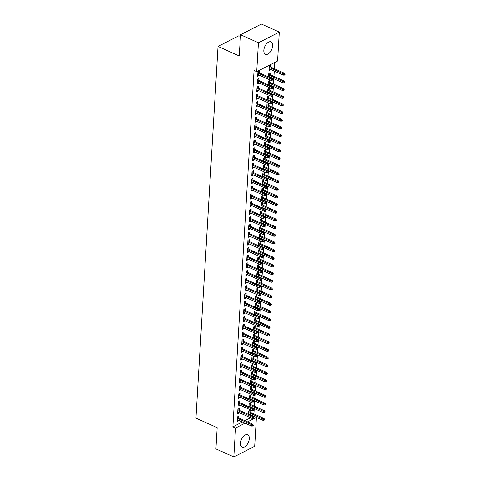 <?xml version="1.0" encoding="UTF-8"?>
<svg xmlns="http://www.w3.org/2000/svg" width="481" height="481" viewBox="0 0 481 481"><rect width="100%" height="100%" fill="white"/><g stroke="black" fill="none" stroke-linecap="round" stroke-linejoin="round"><path stroke-width="0.72" d="M240.5 443.199A6.8 3.752 -65.8 0 1 243.164 436.7A6.8 3.752 -65.8 0 1 247.685 434.746A6.8 3.752 -65.8 0 1 249.296 438.702A6.8 3.752 -65.8 0 1 246.627 445.196A6.8 3.752 -65.8 0 1 242.111 447.156A6.8 3.752 -65.8 0 1 240.5 443.199M263.835 50.349A6.8 3.752 -65.8 0 1 266.504 43.849A6.8 3.752 -65.8 0 1 271.025 41.889A6.8 3.752 -65.8 0 1 272.637 45.845A6.8 3.752 -65.8 0 1 269.967 52.345A6.8 3.752 -65.8 0 1 265.452 54.299A6.8 3.752 -65.8 0 1 263.835 50.349M253.896 413.888L254.178 409.632L253.613 409.92L253.565 410.69L254.13 410.401M254.154 409.602L254.215 408.549M254.353 406.217L254.557 402.747M254.605 401.93L254.671 400.877M254.81 398.551L255.014 395.075M255.062 394.264L255.128 393.211M255.267 390.879L255.471 387.403M255.519 386.592L255.579 385.54M255.718 383.207L255.928 379.737M255.976 378.92L256.036 377.868M256.175 375.541L256.385 372.066M256.433 371.254L256.493 370.202M256.632 367.869L256.836 364.394M256.884 363.582L256.95 362.53M257.088 360.197L257.293 356.728M257.341 355.91L257.407 354.858M257.545 352.531L257.75 349.056M257.798 348.244L257.858 347.192M257.996 344.859L258.207 341.384M258.255 340.572L258.315 339.52M258.453 337.187L258.658 333.718M258.712 332.9L258.772 331.848M258.91 329.521L259.115 326.046M259.163 325.234L259.229 324.182M259.367 321.849L259.572 318.374M259.62 317.562L259.686 316.51M259.824 314.177L260.101 309.926L259.536 310.215L259.493 310.979L260.053 310.69M260.077 309.89L260.137 308.838M260.275 306.511L260.486 303.036M260.534 302.224L260.594 301.172M260.732 298.839L260.936 295.364M260.985 294.552L261.051 293.5M261.189 291.167L261.393 287.698M261.442 286.88L261.508 285.828M261.646 283.501L261.85 280.026M261.898 279.214L261.959 278.162M262.097 275.829L262.307 272.354M262.355 271.543L262.416 270.49M262.554 268.157L262.764 264.688M262.812 263.871L262.873 262.818M263.011 260.492L263.215 257.016M263.263 256.205L263.329 255.152M263.468 252.82L263.672 249.344M263.72 248.533L263.786 247.481M263.925 245.148L264.129 241.678M264.177 240.861L264.237 239.809M264.376 237.482L264.586 234.006M264.634 233.195L264.694 232.143M264.833 229.81L265.043 226.335M265.091 225.523L265.151 224.471M265.29 222.138L265.494 218.669M265.542 217.851L265.608 216.799M265.746 214.472L265.951 210.997M265.999 210.185L266.065 209.133M266.203 206.8L266.408 203.325M266.456 202.513L266.516 201.461M266.654 199.128L266.865 195.659M266.913 194.841L266.973 193.789M267.111 191.462L267.316 187.987M267.37 187.175L267.43 186.123M267.568 183.79L267.773 180.315M267.821 179.503L267.887 178.451M268.025 176.118L268.23 172.649M268.278 171.831L268.338 170.779M268.482 168.452L268.687 164.977M268.735 164.165L268.795 163.113M268.933 160.78L269.144 157.305M269.192 156.493L269.252 155.441M269.39 153.108L269.594 149.639M269.643 148.821L269.709 147.769M269.847 145.442L270.051 141.967M270.1 141.155L270.166 140.103M270.304 137.77L270.508 134.295M270.556 133.484L270.617 132.431M270.755 130.098L270.965 126.629M271.013 125.812L271.074 124.759M271.212 122.433L271.494 118.176L270.929 118.464L270.881 119.234L271.446 118.945M271.47 118.146L271.531 117.093M271.669 114.761L271.873 111.285M271.921 110.474L271.987 109.421M272.126 107.089L272.33 103.619M272.378 102.802L272.444 101.75M272.583 99.423L272.787 95.947M272.835 95.136L272.895 94.078M273.034 91.751L273.244 88.276M273.292 87.464L273.352 86.412M273.491 84.079L273.701 80.61M273.749 79.792L273.809 78.74M273.948 76.413L274.266 71.068M274.404 68.741L274.777 62.452M256.415 417.412L254.696 446.272L233.826 456.95L235.546 428.036L245.082 423.16M240.422 36.442L238.901 35.762L218.031 46.435L195.947 418.121L217.178 427.657L215.915 448.905L233.826 456.95M218.031 46.435L239.261 55.97L240.524 34.728L261.393 24.05L279.305 32.095L277.585 61.009L256.716 71.687L258.435 42.773L279.305 32.095M250.493 404.485L250.601 402.687L249.188 403.409L248.99 406.77M250.354 406.812L250.24 407.335M239.213 410.257L239.316 408.459L237.909 409.181L237.632 413.78L239.045 413.059L239.075 412.584M251.401 389.141L251.509 387.349L250.102 388.071L249.898 391.432M251.262 391.474L251.148 391.991M240.121 394.913L240.229 393.121L238.816 393.843L238.546 398.442L239.953 397.721L239.983 397.246M252.315 373.803L252.423 372.005L251.01 372.727L250.811 376.094M252.176 376.136L252.062 376.653M241.035 379.575L241.137 377.777L239.73 378.499L239.454 383.104L240.867 382.383L240.897 381.908M253.222 358.465L253.331 356.668L251.924 357.389L251.719 360.75M253.084 360.792L252.976 361.315M241.943 364.237L242.051 362.44L240.644 363.161L240.368 367.761L241.781 367.039L241.805 366.564M254.136 343.121L254.245 341.33L252.832 342.051L252.633 345.412M253.998 345.454L253.884 345.971M242.857 348.893L242.965 347.102L241.552 347.823L241.282 352.423L242.689 351.701L242.719 351.226M255.05 327.783L255.152 325.986L253.746 326.707L253.547 330.074M254.912 330.116L254.798 330.633M243.765 333.555L243.873 331.758L242.466 332.479L242.19 337.085L243.602 336.363L243.626 335.888M255.958 312.446L256.066 310.648L254.653 311.369L254.455 314.73M255.82 314.772L255.706 315.295M244.679 318.218L244.787 316.42L243.374 317.141L243.103 321.741L244.51 321.019L244.54 320.544M256.872 297.102L256.98 295.31L255.567 296.031L255.369 299.392M256.734 299.435L256.62 299.952M245.593 302.874L245.695 301.082L244.288 301.803L244.011 306.403L245.424 305.682L245.454 305.207M257.78 281.764L257.888 279.966L256.481 280.688L256.277 284.055M257.642 284.097L257.527 284.614M246.5 287.536L246.609 285.738L245.196 286.46L244.925 291.065L246.332 290.344L246.362 289.869M258.694 266.426L258.802 264.628L257.389 265.35L257.191 268.711M258.556 268.753L258.441 269.276M247.414 272.198L247.517 270.4L246.11 271.122L245.839 275.721L247.246 275L247.276 274.525M259.608 251.082L259.71 249.29L258.303 250.012L258.105 253.373M259.469 253.415L259.355 253.932M248.322 256.854L248.43 255.062L247.024 255.784L246.747 260.383L248.16 259.662L248.184 259.187M260.516 235.744L260.624 233.946L259.211 234.668L259.012 238.035M260.377 238.077L260.263 238.594M249.236 241.516L249.344 239.718L247.931 240.44L247.661 245.045L249.068 244.324L249.098 243.849M261.43 220.406L261.532 218.608L260.125 219.33L259.926 222.691M261.291 222.733L261.177 223.256M250.144 226.178L250.252 224.38L248.845 225.102L248.569 229.702L249.982 228.98L250.006 228.505M262.337 205.062L262.446 203.271L261.033 203.992L260.834 207.353M262.199 207.395L262.085 207.912M251.058 210.834L251.166 209.043L249.753 209.764L249.483 214.364L250.89 213.642L250.92 213.167M263.251 189.724L263.36 187.927L261.947 188.648L261.748 192.015M263.113 192.057L262.999 192.574M251.972 195.496L252.074 193.699L250.667 194.42L250.391 199.026L251.803 198.304L251.834 197.829M264.159 174.387L264.267 172.589L262.86 173.31L262.656 176.671M264.021 176.713L263.907 177.236M252.88 180.159L252.988 178.361L251.575 179.082L251.304 183.682L252.711 182.96L252.741 182.485M265.073 159.043L265.181 157.251L263.768 157.972L263.57 161.333M264.935 161.375L264.821 161.893M253.794 164.815L253.902 163.023L252.489 163.744L252.218 168.344L253.625 167.622L253.655 167.147M265.987 143.705L266.089 141.907L264.682 142.629L264.484 145.996M265.849 146.038L265.734 146.555M254.702 149.477L254.81 147.679L253.403 148.401L253.126 153.006L254.539 152.285L254.563 151.81M266.895 128.367L267.003 126.569L265.59 127.291L265.392 130.652M266.757 130.694L266.642 131.217M255.615 134.139L255.724 132.341L254.311 133.063L254.04 137.662L255.447 136.941L255.477 136.466M267.809 113.023L267.911 111.231L266.504 111.953L266.306 115.314M267.67 115.356L267.556 115.873M256.529 118.795L256.632 117.003L255.225 117.725L254.948 122.324L256.361 121.603L256.385 121.128M268.717 97.685L268.825 95.887L267.418 96.609L267.214 99.976M268.578 100.018L268.464 100.535M257.437 103.457L257.545 101.659L256.132 102.381L255.862 106.986L257.269 106.265L257.299 105.79M269.631 82.347L269.739 80.549L268.326 81.271L268.127 84.632M269.492 84.674L269.378 85.197M258.351 88.119L258.453 86.321L257.046 87.043L256.77 91.643L258.183 90.921L258.213 90.446M270.538 67.003L270.647 65.212L269.24 65.933L268.963 70.533L270.376 69.811L270.4 69.336M259.259 72.775L259.367 70.984L257.954 71.705L257.684 76.305L259.097 75.583L259.121 75.108M256.716 71.687L254.064 70.497L232.894 426.839L242.424 421.963M244.913 420.689L250.619 417.773M237.74 411.989L252.008 418.392L252.086 417.015L253.703 416.197M258.802 80.447L258.91 78.65L257.503 79.371L257.227 83.977L258.64 83.255L258.664 82.78M270.088 74.675L270.19 72.878L268.783 73.599L268.584 76.966M269.949 77.008L269.835 77.525M257.894 95.785L258.002 93.993L256.589 94.715L256.319 99.314L257.726 98.593L257.756 98.118M269.174 90.013L269.282 88.221L267.869 88.943L267.67 92.304M269.035 92.346L268.921 92.863M256.98 111.129L257.088 109.331L255.682 110.053L255.405 114.652L256.818 113.931L256.842 113.456M268.266 105.357L268.368 103.559L266.961 104.281L266.763 107.642M268.121 107.684L268.013 108.207M256.072 126.467L256.175 124.669L254.768 125.391L254.491 129.996L255.904 129.275L255.934 128.8M267.352 120.695L267.46 118.897L266.047 119.619L265.849 122.986M267.214 123.028L267.099 123.545M255.158 141.805L255.267 140.013L253.854 140.735L253.583 145.334L254.99 144.613L255.02 144.138M266.438 136.033L266.546 134.241L265.139 134.963L264.935 138.324M266.3 138.366L266.185 138.883M254.251 157.149L254.353 155.351L252.946 156.072L252.669 160.672L254.082 159.951L254.112 159.476M265.53 151.377L265.638 149.579L264.225 150.3L264.027 153.661M265.392 153.704L265.278 154.227M253.337 172.487L253.445 170.689L252.032 171.41L251.761 176.016L253.168 175.294L253.198 174.819M264.616 166.715L264.724 164.917L263.311 165.638L263.113 169.005M264.478 169.047L264.364 169.565M252.423 187.824L252.531 186.033L251.124 186.754L250.848 191.354L252.26 190.632L252.284 190.157M263.708 182.052L263.81 180.261L262.404 180.982L262.205 184.343M263.57 184.385L263.456 184.902M251.515 203.168L251.623 201.371L250.21 202.092L249.94 206.692L251.347 205.97L251.377 205.495M262.794 197.396L262.903 195.599L261.49 196.32L261.291 199.681M262.656 199.723L262.542 200.246M250.601 218.506L250.709 216.709L249.296 217.43L249.026 222.036L250.439 221.314L250.463 220.839M261.88 212.734L261.989 210.937L260.582 211.658L260.377 215.025M261.742 215.067L261.634 215.584M249.693 233.844L249.795 232.052L248.388 232.774L248.112 237.373L249.525 236.652L249.555 236.177M260.973 228.072L261.081 226.28L259.668 227.002L259.469 230.363M260.834 230.405L260.72 230.922M248.779 249.188L248.887 247.39L247.475 248.112L247.204 252.711L248.611 251.99L248.641 251.515M260.059 243.416L260.167 241.618L258.76 242.34L258.556 245.701M259.92 245.743L259.806 246.266M247.871 264.526L247.974 262.728L246.567 263.45L246.29 268.055L247.703 267.334L247.733 266.859M259.151 258.754L259.253 256.956L257.846 257.678L257.648 261.045M259.012 261.087L258.898 261.604M246.957 279.864L247.066 278.072L245.653 278.794L245.382 283.393L246.789 282.672L246.819 282.197M258.237 274.092L258.345 272.3L256.932 273.022L256.734 276.383M258.099 276.425L257.984 276.942M246.044 295.208L246.152 293.41L244.745 294.131L244.468 298.731L245.881 298.01L245.905 297.535M257.329 289.436L257.431 287.638L256.024 288.359L255.826 291.72M257.191 291.763L257.076 292.286M245.136 310.546L245.244 308.748L243.831 309.469L243.56 314.075L244.967 313.353L244.997 312.878M256.415 304.774L256.523 302.976L255.11 303.697L254.912 307.064M256.277 307.106L256.163 307.624M244.222 325.884L244.33 324.092L242.917 324.813L242.646 329.413L244.059 328.691L244.083 328.216M255.501 320.112L255.609 318.32L254.202 319.041L253.998 322.402M255.363 322.444L255.249 322.961M243.314 341.227L243.416 339.43L242.009 340.151L241.733 344.751L243.145 344.029L243.176 343.554M254.593 335.455L254.702 333.658L253.289 334.379L253.09 337.74M254.455 337.782L254.341 338.305M242.4 356.565L242.508 354.768L241.095 355.489L240.825 360.095L242.232 359.373L242.262 358.898M253.679 350.793L253.788 348.996L252.381 349.717L252.176 353.084M253.541 353.126L253.427 353.643M241.492 371.903L241.594 370.111L240.187 370.833L239.911 375.433L241.324 374.711L241.348 374.236M252.772 366.131L252.874 364.339L251.467 365.061L251.268 368.422M252.633 368.464L252.519 368.981M240.578 387.247L240.686 385.449L239.273 386.171L239.003 390.77L240.41 390.049L240.44 389.574M251.858 381.475L251.966 379.677L250.553 380.399L250.354 383.76M251.719 383.802L251.605 384.325M239.664 402.585L239.772 400.787L238.366 401.509L238.089 406.114L239.502 405.393L239.526 404.918M250.95 396.813L251.052 395.015L249.645 395.737L249.447 399.104M250.811 399.146L250.697 399.663M238.756 417.923L238.865 416.131L237.452 416.853L237.181 421.452L238.588 420.731L238.618 420.256M250.036 412.151L250.144 410.359L248.731 411.081L248.533 414.442M249.898 414.484L249.783 415.001M247.571 421.885L256.361 417.388M240.524 34.728L258.435 42.773M232.894 426.839L235.546 428.036M257.762 74.982L259.097 75.583M269.041 69.216L270.376 69.811M257.305 82.654L258.64 83.255M268.584 76.882L269.919 77.483M256.848 90.326L258.183 90.921M268.133 84.554L269.462 85.149M256.397 97.992L257.726 98.593M267.676 92.226L269.005 92.821M255.94 105.664L257.269 106.265M267.22 99.892L268.554 100.493M255.483 113.336L256.818 113.931M266.763 107.564L268.097 108.159M255.026 121.002L256.361 121.603M266.312 115.236L267.64 115.831M254.575 128.674L255.904 129.275M265.855 122.902L267.183 123.503M254.118 136.345L255.447 136.941M265.398 130.573L266.727 131.169M253.661 144.011L254.99 144.613M264.941 138.245L266.276 138.841M253.204 151.683L254.539 152.285M264.484 145.911L265.819 146.513M252.747 159.355L254.082 159.951M264.033 153.583L265.362 154.179M252.297 167.027L253.625 167.622M263.576 161.255L264.905 161.85M251.84 174.693L253.168 175.294M263.119 168.921L264.448 169.522M251.383 182.365L252.711 182.96M262.662 176.593L263.997 177.188M250.926 190.037L252.26 190.632M262.205 184.265L263.54 184.86M250.469 197.703L251.803 198.304M261.754 191.931L263.083 192.532M250.018 205.375L251.347 205.97M261.297 199.603L262.626 200.198M249.561 213.047L250.89 213.642M260.84 207.275L262.175 207.87M249.104 220.713L250.439 221.314M260.383 214.941L261.718 215.542M248.647 228.385L249.982 228.98M259.926 222.613L261.261 223.208M248.19 236.057L249.525 236.652M259.475 230.285L260.804 230.88M247.739 243.723L249.068 244.324M259.018 237.951L260.347 238.552M247.282 251.395L248.611 251.99M258.562 245.623L259.896 246.218M246.825 259.067L248.16 259.662M258.105 253.295L259.439 253.89M246.368 266.733L247.703 267.334M257.654 260.961L258.982 261.562M245.917 274.404L247.246 275M257.197 268.632L258.525 269.228M245.46 282.076L246.789 282.672M256.74 276.304L258.069 276.9M245.003 289.742L246.332 290.344M256.283 283.97L257.618 284.572M244.546 297.414L245.881 298.01M255.826 291.642L257.161 292.238M244.089 305.086L245.424 305.682M255.375 299.314L256.704 299.91M243.639 312.752L244.967 313.353M254.918 306.98L256.247 307.581M243.182 320.424L244.51 321.019M254.461 314.652L255.79 315.247M242.725 328.096L244.059 328.691M254.004 322.324L255.339 322.919M242.268 335.762L243.602 336.363M253.547 329.99L254.882 330.591M241.811 343.434L243.145 344.029M253.096 337.662L254.425 338.257M241.36 351.106L242.689 351.701M252.639 345.334L253.968 345.929M240.903 358.772L242.232 359.373M252.182 353L253.517 353.601M240.446 366.444L241.781 367.039M251.725 360.672L253.06 361.267M239.989 374.116L241.324 374.711M251.268 368.344L252.603 368.939M239.532 381.782L240.867 382.383M250.817 376.01L252.146 376.611M239.081 389.454L240.41 390.049M250.36 383.682L251.689 384.277M238.624 397.126L239.953 397.721M249.904 391.354L251.238 391.949M238.167 404.792L239.502 405.393M249.447 399.02L250.781 399.621M237.71 412.464L239.045 413.059M248.996 406.692L250.324 407.287M237.259 420.135L238.588 420.731M248.539 414.363L249.867 414.959M273.208 80.117L273.16 80.88L273.725 80.592L273.773 79.828L273.208 80.117L272.138 79.533L272.054 80.916L257.792 74.507M257.87 73.13L272.138 79.533L273.154 79.016L257.93 72.18M273.773 79.828L273.154 79.016M272.054 80.916L273.16 80.88M284.439 75.108L285.005 74.82L285.053 74.056L284.487 74.345L284.439 75.108L283.333 75.144L283.417 73.767L284.433 73.244L269.21 66.408M284.487 74.345L269.156 67.358M283.333 75.144L269.071 68.735M284.433 73.244L285.053 74.056M272.751 87.782L272.703 88.552L273.268 88.263L273.316 87.494L272.751 87.782L271.681 87.205L271.597 88.588L257.335 82.179M257.419 80.796L271.681 87.205L272.697 86.688L257.473 79.846M273.316 87.494L272.697 86.688M271.597 88.588L272.703 88.552M272.294 95.454L272.252 96.224L272.811 95.935L272.859 95.166L272.294 95.454L271.224 94.877L271.146 96.254L256.878 89.851M256.962 88.468L271.224 94.877L272.24 94.354L257.016 87.518M272.859 95.166L272.24 94.354M271.146 96.254L272.252 96.224M283.988 82.78L284.548 82.491L284.596 81.722L284.03 82.01L283.988 82.78L282.882 82.816L282.96 81.433L283.976 80.916L268.753 74.08M284.03 82.01L268.699 75.03M282.882 82.816L268.614 76.407M283.976 80.916L284.596 81.722M283.531 90.452L284.097 90.163L284.139 89.394L283.574 89.682L283.531 90.452L282.425 90.488L282.503 89.105L283.519 88.582L268.296 81.746M283.574 89.682L268.242 82.696M282.425 90.488L268.157 84.079M283.519 88.582L284.139 89.394M271.837 103.126L271.795 103.89L272.36 103.601L272.402 102.838L271.837 103.126L270.767 102.543L270.689 103.926L256.421 97.517M256.505 96.14L270.767 102.543L271.783 102.026L256.559 95.19M272.402 102.838L271.783 102.026M270.689 103.926L271.795 103.89M271.386 110.792L271.338 111.562L271.903 111.273L271.945 110.504L271.386 110.792L270.316 110.215L270.232 111.598L255.97 105.189M256.048 103.806L270.316 110.215L271.332 109.698L256.108 102.856M271.945 110.504L271.332 109.698M270.232 111.598L271.338 111.562M283.075 98.118L283.64 97.829L283.682 97.066L283.123 97.354L283.075 98.118L281.968 98.154L282.052 96.777L283.068 96.254L267.845 89.418M283.123 97.354L267.785 90.368M281.968 98.154L267.707 91.745M283.068 96.254L283.682 97.066M282.618 105.79L283.183 105.501L283.231 104.732L282.666 105.02L282.618 105.79L281.511 105.826L281.595 104.443L282.612 103.926L267.388 97.09M282.666 105.02L267.328 98.04M281.511 105.826L267.25 99.417M282.612 103.926L283.231 104.732M270.929 118.464L269.859 117.887L269.775 119.264L255.513 112.861M255.591 111.478L269.859 117.887L270.875 117.364L255.651 110.528M271.494 118.176L270.875 117.364M269.775 119.264L270.881 119.234M282.161 113.462L282.726 113.173L282.774 112.404L282.209 112.692L282.161 113.462L281.054 113.498L281.138 112.115L282.155 111.598L266.931 104.756M282.209 112.692L266.877 105.706M281.054 113.498L266.793 107.089M282.155 111.598L282.774 112.404M270.472 126.136L270.424 126.9L270.989 126.611L271.037 125.848L270.472 126.136L269.402 125.553L269.318 126.936L255.056 120.527M255.14 119.15L269.402 125.553L270.418 125.036L255.195 118.2M271.037 125.848L270.418 125.036M269.318 126.936L270.424 126.9M281.71 121.128L282.269 120.839L282.317 120.076L281.752 120.364L281.71 121.128L280.603 121.164L280.682 119.787L281.698 119.264L266.474 112.428M281.752 120.364L266.42 113.378M280.603 121.164L266.336 114.755M281.698 119.264L282.317 120.076M270.015 133.802L269.973 134.572L270.538 134.283L270.581 133.514L270.015 133.802L268.945 133.225L268.867 134.608L254.599 128.199M254.683 126.816L268.945 133.225L269.961 132.708L254.738 125.866M270.581 133.514L269.961 132.708M268.867 134.608L269.973 134.572M281.253 128.8L281.818 128.511L281.86 127.742L281.295 128.03L281.253 128.8L280.146 128.836L280.231 127.453L281.241 126.936L266.017 120.1M281.295 128.03L265.963 121.05M280.146 128.836L265.879 122.427M281.241 126.936L281.86 127.742M269.558 141.474L269.516 142.244L270.081 141.955L270.124 141.186L269.558 141.474L268.494 140.897L268.41 142.274L254.142 135.87M254.227 134.488L268.494 140.897L269.504 140.374L254.281 133.538M270.124 141.186L269.504 140.374M268.41 142.274L269.516 142.244M280.796 136.472L281.361 136.183L281.403 135.414L280.844 135.702L280.796 136.472L279.689 136.508L279.774 135.125L280.79 134.608L265.566 127.766M280.844 135.702L265.506 128.716M279.689 136.508L265.428 130.098M280.79 134.608L281.403 135.414M269.107 149.146L269.059 149.91L269.625 149.621L269.673 148.857L269.107 149.146L268.037 148.563L267.953 149.946L253.691 143.536M253.77 142.16L268.037 148.563L269.053 148.046L253.83 141.21M269.673 148.857L269.053 148.046M267.953 149.946L269.059 149.91M280.339 144.138L280.904 143.849L280.952 143.085L280.387 143.374L280.339 144.138L279.233 144.174L279.317 142.797L280.333 142.274L265.109 135.438M280.387 143.374L265.049 136.388M279.233 144.174L264.971 137.764M280.333 142.274L280.952 143.085M268.651 156.812L268.602 157.582L269.168 157.293L269.216 156.523L268.651 156.812L267.58 156.235L267.496 157.618L253.234 151.208M253.319 149.825L267.58 156.235L268.596 155.718L253.373 148.876M269.216 156.523L268.596 155.718M267.496 157.618L268.602 157.582M279.888 151.81L280.447 151.521L280.495 150.751L279.93 151.04L279.888 151.81L278.782 151.846L278.86 150.463L279.876 149.946L264.652 143.11M279.93 151.04L264.598 144.059M278.782 151.846L264.514 145.436M279.876 149.946L280.495 150.751M268.194 164.484L268.151 165.254L268.711 164.965L268.759 164.195L268.194 164.484L267.123 163.907L267.045 165.284L252.778 158.88M252.862 157.497L267.123 163.907L268.139 163.384L252.916 156.547M268.759 164.195L268.139 163.384M267.045 165.284L268.151 165.254M279.431 159.482L279.996 159.193L280.038 158.423L279.473 158.712L279.431 159.482L278.325 159.518L278.403 158.135L279.419 157.618L264.195 150.775M279.473 158.712L264.141 151.725M278.325 159.518L264.057 153.108M279.419 157.618L280.038 158.423M267.737 172.156L267.695 172.919L268.26 172.631L268.302 171.867L267.737 172.156L266.666 171.573L266.588 172.956L252.321 166.546M252.405 165.169L266.666 171.573L267.683 171.056L252.459 164.219M268.302 171.867L267.683 171.056M266.588 172.956L267.695 172.919M278.974 167.147L279.539 166.859L279.581 166.095L279.022 166.384L278.974 167.147L277.868 167.184L277.952 165.807L278.962 165.284L263.744 158.447M279.022 166.384L263.684 159.397M277.868 167.184L263.6 160.774M278.962 165.284L279.581 166.095M267.286 179.822L267.238 180.591L267.803 180.303L267.845 179.533L267.286 179.822L266.215 179.245L266.131 180.628L251.864 174.218M251.948 172.835L266.215 179.245L267.226 178.728L252.008 171.885M267.845 179.533L267.226 178.728M266.131 180.628L267.238 180.591M278.517 174.819L279.082 174.531L279.13 173.761L278.565 174.05L278.517 174.819L277.411 174.856L277.495 173.473L278.511 172.956L263.287 166.119M278.565 174.05L263.227 167.069M277.411 174.856L263.149 168.446M278.511 172.956L279.13 173.761M266.829 187.494L266.781 188.263L267.346 187.975L267.394 187.205L266.829 187.494L265.759 186.917L265.674 188.293L251.413 181.89M251.491 180.507L265.759 186.917L266.775 186.394L251.551 179.557M267.394 187.205L266.775 186.394M265.674 188.293L266.781 188.263M278.06 182.491L278.625 182.203L278.673 181.433L278.108 181.722L278.06 182.491L276.954 182.527L277.038 181.145L278.054 180.628L262.83 173.785M278.108 181.722L262.776 174.735M276.954 182.527L262.692 176.118M278.054 180.628L278.673 181.433M266.372 195.166L266.324 195.929L266.889 195.641L266.937 194.877L266.372 195.166L265.302 194.583L265.217 195.965L250.956 189.556M251.04 188.179L265.302 194.583L266.318 194.065L251.094 187.229M266.937 194.877L266.318 194.065M265.217 195.965L266.324 195.929M277.609 190.157L278.168 189.869L278.216 189.105L277.651 189.394L277.609 190.157L276.503 190.193L276.581 188.817L277.597 188.293L262.373 181.457M277.651 189.394L262.319 182.407M276.503 190.193L262.235 183.79M277.597 188.293L278.216 189.105M265.915 202.832L265.873 203.601L266.432 203.313L266.48 202.543L265.915 202.832L264.845 202.254L264.766 203.637L250.499 197.228M250.583 195.845L264.845 202.254L265.861 201.737L250.637 194.895M266.48 202.543L265.861 201.737M264.766 203.637L265.873 203.601M277.152 197.829L277.717 197.541L277.759 196.771L277.194 197.06L277.152 197.829L276.046 197.865L276.124 196.482L277.14 195.965L261.917 189.129M277.194 197.06L261.862 190.079M276.046 197.865L261.778 191.456M277.14 195.965L277.759 196.771M265.458 210.504L265.416 211.273L265.981 210.985L266.023 210.215L265.458 210.504L264.388 209.926L264.31 211.303L250.042 204.9M250.126 203.517L264.388 209.926L265.404 209.403L250.18 202.567M266.023 210.215L265.404 209.403M264.31 211.303L265.416 211.273M276.695 205.501L277.26 205.213L277.303 204.443L276.743 204.732L276.695 205.501L275.589 205.537L275.673 204.154L276.689 203.637L261.466 196.795M276.743 204.732L261.405 197.745M275.589 205.537L261.327 199.128M276.689 203.637L277.303 204.443M265.007 218.176L264.959 218.939L265.524 218.651L265.566 217.887L265.007 218.176L263.937 217.592L263.853 218.975L249.591 212.566M249.669 211.189L263.937 217.592L264.953 217.075L249.729 210.239M265.566 217.887L264.953 217.075M263.853 218.975L264.959 218.939M276.238 213.167L276.803 212.879L276.852 212.115L276.286 212.404L276.238 213.167L275.132 213.203L275.216 211.826L276.232 211.303L261.009 204.467M276.286 212.404L260.949 205.417M275.132 213.203L260.87 206.8M276.232 211.303L276.852 212.115M264.55 225.842L264.502 226.611L265.067 226.323L265.115 225.553L264.55 225.842L263.48 225.264L263.396 226.647L249.134 220.238M249.212 218.855L263.48 225.264L264.496 224.747L249.272 217.905M265.115 225.553L264.496 224.747M263.396 226.647L264.502 226.611M275.781 220.839L276.347 220.551L276.395 219.787L275.829 220.07L275.781 220.839L274.675 220.875L274.759 219.492L275.775 218.975L260.552 212.139M275.829 220.07L260.498 213.089M274.675 220.875L260.413 214.466M275.775 218.975L276.395 219.787M264.093 233.513L264.045 234.283L264.61 233.994L264.658 233.225L264.093 233.513L263.023 232.936L262.939 234.313L248.677 227.91M248.761 226.527L263.023 232.936L264.039 232.413L248.815 225.577M264.658 233.225L264.039 232.413M262.939 234.313L264.045 234.283M275.33 228.511L275.89 228.222L275.938 227.453L275.373 227.741L275.33 228.511L274.224 228.547L274.302 227.164L275.318 226.647L260.095 219.805M275.373 227.741L260.041 220.755M274.224 228.547L259.956 222.138M275.318 226.647L275.938 227.453M263.636 241.185L263.594 241.949L264.153 241.66L264.201 240.897L263.636 241.185L262.566 240.602L262.488 241.985L248.22 235.576M248.304 234.199L262.566 240.602L263.582 240.085L248.358 233.249M264.201 240.897L263.582 240.085M262.488 241.985L263.594 241.949M274.873 236.177L275.439 235.888L275.481 235.125L274.916 235.413L274.873 236.177L273.767 236.213L273.845 234.836L274.861 234.313L259.638 227.477M274.916 235.413L259.584 228.427M273.767 236.213L259.5 229.81M274.861 234.313L275.481 235.125M263.179 248.851L263.137 249.621L263.702 249.332L263.744 248.563L263.179 248.851L262.115 248.274L262.031 249.657L247.763 243.248M247.847 241.865L262.115 248.274L263.125 247.757L247.901 240.915M263.744 248.563L263.125 247.757M262.031 249.657L263.137 249.621M274.417 243.849L274.982 243.56L275.024 242.797L274.465 243.079L274.417 243.849L273.31 243.885L273.394 242.502L274.41 241.985L259.187 235.149M274.465 243.079L259.127 236.099M273.31 243.885L259.049 237.476M274.41 241.985L275.024 242.797M262.728 256.523L262.68 257.293L263.245 257.004L263.287 256.235L262.728 256.523L261.658 255.946L261.574 257.323L247.312 250.92M247.39 249.537L261.658 255.946L262.674 255.423L247.45 248.587M263.287 256.235L262.674 255.423M261.574 257.323L262.68 257.293M262.271 264.195L262.223 264.959L262.788 264.67L262.836 263.907L262.271 264.195L261.201 263.612L261.117 264.995L246.855 258.586M246.933 257.209L261.201 263.612L262.217 263.095L246.993 256.259M262.836 263.907L262.217 263.095M261.117 264.995L262.223 264.959M261.814 271.861L261.772 272.631L262.331 272.342L262.379 271.573L261.814 271.861L260.744 271.284L260.66 272.667L246.398 266.258M246.482 264.875L260.744 271.284L261.76 270.767L246.537 263.925M262.379 271.573L261.76 270.767M260.66 272.667L261.772 272.631M261.357 279.533L261.315 280.303L261.88 280.014L261.923 279.245L261.357 279.533L260.287 278.956L260.209 280.333L245.941 273.93M246.025 272.547L260.287 278.956L261.303 278.433L246.08 271.597M261.923 279.245L261.303 278.433M260.209 280.333L261.315 280.303M260.906 287.205L260.858 287.969L261.423 287.68L261.466 286.916L260.906 287.205L259.836 286.622L259.752 288.005L245.484 281.595M245.569 280.219L259.836 286.622L260.846 286.105L245.623 279.269M261.466 286.916L260.846 286.105M259.752 288.005L260.858 287.969M260.449 294.871L260.401 295.641L260.967 295.352L261.015 294.582L260.449 294.871L259.379 294.294L259.295 295.677L245.033 289.267M245.112 287.885L259.379 294.294L260.395 293.777L245.172 286.935M261.015 294.582L260.395 293.777M259.295 295.677L260.401 295.641M259.993 302.543L259.944 303.313L260.51 303.024L260.558 302.254L259.993 302.543L258.922 301.966L258.838 303.343L244.576 296.939M244.661 295.556L258.922 301.966L259.938 301.443L244.715 294.606M260.558 302.254L259.938 301.443M258.838 303.343L259.944 303.313M273.96 251.521L274.525 251.232L274.573 250.463L274.008 250.751L273.96 251.521L272.853 251.557L272.937 250.174L273.954 249.657L258.73 242.815M274.008 250.751L258.67 243.765M272.853 251.557L258.592 245.148M273.954 249.657L274.573 250.463M273.503 259.187L274.068 258.898L274.116 258.135L273.551 258.423L273.503 259.187L272.396 259.223L272.48 257.846L273.497 257.323L258.273 250.487M273.551 258.423L258.219 251.437M272.396 259.223L258.135 252.82M273.497 257.323L274.116 258.135M273.052 266.859L273.617 266.57L273.659 265.807L273.094 266.089L273.052 266.859L271.945 266.895L272.024 265.512L273.04 264.995L257.816 258.159M273.094 266.089L257.762 259.109M271.945 266.895L257.678 260.486M273.04 264.995L273.659 265.807M272.595 274.531L273.16 274.242L273.202 273.473L272.637 273.761L272.595 274.531L271.488 274.567L271.573 273.184L272.583 272.667L257.359 265.825M272.637 273.761L257.305 266.775M271.488 274.567L257.221 268.157M272.583 272.667L273.202 273.473M272.138 282.197L272.703 281.908L272.751 281.144L272.186 281.433L272.138 282.197L271.031 282.233L271.116 280.856L272.132 280.333L256.908 273.497M272.186 281.433L256.848 274.447M271.031 282.233L256.77 275.829M272.132 280.333L272.751 281.144M271.681 289.869L272.246 289.58L272.294 288.816L271.729 289.099L271.681 289.869L270.575 289.905L270.659 288.522L271.675 288.005L256.451 281.169M271.729 289.099L256.397 282.119M270.575 289.905L256.313 283.495M271.675 288.005L272.294 288.816M271.23 297.541L271.789 297.252L271.837 296.482L271.272 296.771L271.23 297.541L270.124 297.577L270.202 296.194L271.218 295.677L255.994 288.834M271.272 296.771L255.94 289.784M270.124 297.577L255.856 291.167M271.218 295.677L271.837 296.482M259.536 310.215L258.465 309.632L258.387 311.015L244.12 304.605M244.204 303.228L258.465 309.632L259.481 309.115L244.258 302.278M260.101 309.926L259.481 309.115M258.387 311.015L259.493 310.979M270.773 305.207L271.338 304.918L271.38 304.154L270.815 304.443L270.773 305.207L269.667 305.243L269.745 303.866L270.761 303.343L255.537 296.506M270.815 304.443L255.483 297.456M269.667 305.243L255.399 298.839M270.761 303.343L271.38 304.154M259.079 317.881L259.037 318.65L259.602 318.362L259.644 317.592L259.079 317.881L258.008 317.304L257.93 318.687L243.663 312.277M243.747 310.894L258.008 317.304L259.025 316.787L243.801 309.944M259.644 317.592L259.025 316.787M257.93 318.687L259.037 318.65M270.316 312.878L270.881 312.59L270.923 311.826L270.364 312.115L270.316 312.878L269.21 312.915L269.294 311.532L270.304 311.015L255.086 304.178M270.364 312.115L255.026 305.128M269.21 312.915L254.948 306.505M270.304 311.015L270.923 311.826M258.628 325.553L258.58 326.322L259.145 326.034L259.187 325.264L258.628 325.553L257.557 324.976L257.473 326.352L243.212 319.949M243.29 318.566L257.557 324.976L258.568 324.453L243.35 317.616M259.187 325.264L258.568 324.453M257.473 326.352L258.58 326.322M269.859 320.55L270.424 320.262L270.472 319.492L269.907 319.781L269.859 320.55L268.753 320.587L268.837 319.204L269.853 318.687L254.629 311.844M269.907 319.781L254.569 312.794M268.753 320.587L254.491 314.177M269.853 318.687L270.472 319.492M258.171 333.225L258.123 333.988L258.688 333.7L258.736 332.936L258.171 333.225L257.101 332.642L257.016 334.024L242.755 327.615M242.833 326.238L257.101 332.642L258.117 332.124L242.893 325.288M258.736 332.936L258.117 332.124M257.016 334.024L258.123 333.988M269.402 328.216L269.967 327.928L270.015 327.164L269.45 327.453L269.402 328.216L268.296 328.252L268.38 326.876L269.396 326.352L254.172 319.516M269.45 327.453L254.118 320.466M268.296 328.252L254.034 321.849M269.396 326.352L270.015 327.164M257.714 340.891L257.666 341.66L258.231 341.372L258.279 340.602L257.714 340.891L256.644 340.314L256.559 341.696L242.298 335.287M242.382 333.904L256.644 340.314L257.66 339.796L242.436 332.954M258.279 340.602L257.66 339.796M256.559 341.696L257.666 341.66M268.951 335.888L269.51 335.6L269.558 334.836L268.993 335.125L268.951 335.888L267.845 335.924L267.923 334.542L268.939 334.024L253.715 327.188M268.993 335.125L253.661 328.138M267.845 335.924L253.577 329.515M268.939 334.024L269.558 334.836M257.257 348.563L257.215 349.332L257.774 349.044L257.822 348.274L257.257 348.563L256.187 347.985L256.108 349.362L241.841 342.959M241.925 341.576L256.187 347.985L257.203 347.462L241.979 340.626M257.822 348.274L257.203 347.462M256.108 349.362L257.215 349.332M268.494 343.56L269.059 343.272L269.101 342.502L268.536 342.791L268.494 343.56L267.388 343.596L267.466 342.213L268.482 341.696L253.259 334.854M268.536 342.791L253.204 335.804M267.388 343.596L253.12 337.187M268.482 341.696L269.101 342.502M256.8 356.235L256.758 356.998L257.323 356.71L257.365 355.946L256.8 356.235L255.73 355.651L255.651 357.034L241.384 350.625M241.468 349.248L255.73 355.651L256.746 355.134L241.522 348.298M257.365 355.946L256.746 355.134M255.651 357.034L256.758 356.998M268.037 351.226L268.602 350.938L268.645 350.174L268.085 350.463L268.037 351.226L266.931 351.262L267.015 349.885L268.031 349.362L252.808 342.526M268.085 350.463L252.747 343.476M266.931 351.262L252.669 344.859M268.031 349.362L268.645 350.174M256.349 363.901L256.301 364.67L256.866 364.382L256.908 363.612L256.349 363.901L255.279 363.323L255.195 364.706L240.933 358.297M241.011 356.914L255.279 363.323L256.295 362.806L241.071 355.964M256.908 363.612L256.295 362.806M255.195 364.706L256.301 364.67M267.58 358.898L268.145 358.61L268.194 357.846L267.628 358.135L267.58 358.898L266.474 358.934L266.558 357.551L267.574 357.034L252.351 350.198M267.628 358.135L252.291 351.148M266.474 358.934L252.212 352.525M267.574 357.034L268.194 357.846M255.892 371.572L255.844 372.342L256.409 372.053L256.457 371.284L255.892 371.572L254.822 370.995L254.738 372.372L240.476 365.969M240.554 364.586L254.822 370.995L255.838 370.472L240.614 363.636M256.457 371.284L255.838 370.472M254.738 372.372L255.844 372.342M267.123 366.57L267.689 366.281L267.737 365.512L267.171 365.8L267.123 366.57L266.017 366.606L266.101 365.223L267.117 364.706L251.894 357.864M267.171 365.8L251.84 358.814M266.017 366.606L251.755 360.197M267.117 364.706L267.737 365.512M255.435 379.244L255.387 380.008L255.952 379.719L256 378.956L255.435 379.244L254.365 378.661L254.281 380.044L240.019 373.635M240.103 372.258L254.365 378.661L255.381 378.144L240.157 371.308M256 378.956L255.381 378.144M254.281 380.044L255.387 380.008M266.672 374.236L267.232 373.947L267.28 373.184L266.714 373.472L266.672 374.236L265.566 374.272L265.644 372.895L266.66 372.372L251.437 365.536M266.714 373.472L251.383 366.486M265.566 374.272L251.298 367.869M266.66 372.372L267.28 373.184M254.978 386.91L254.936 387.68L255.495 387.391L255.543 386.622L254.978 386.91L253.908 386.333L253.83 387.716L239.562 381.307M239.646 379.924L253.908 386.333L254.924 385.816L239.7 378.974M255.543 386.622L254.924 385.816M253.83 387.716L254.936 387.68M266.215 381.908L266.781 381.619L266.823 380.856L266.258 381.144L266.215 381.908L265.109 381.944L265.193 380.561L266.203 380.044L250.98 373.208M266.258 381.144L250.926 374.158M265.109 381.944L250.841 375.535M266.203 380.044L266.823 380.856M254.521 394.582L254.479 395.352L255.044 395.063L255.086 394.294L254.521 394.582L253.457 394.005L253.373 395.382L239.105 388.979M239.189 387.596L253.457 394.005L254.467 393.482L239.243 386.646M255.086 394.294L254.467 393.482M253.373 395.382L254.479 395.352M265.759 389.58L266.324 389.291L266.366 388.522L265.807 388.81L265.759 389.58L264.652 389.616L264.736 388.233L265.752 387.716L250.529 380.874M265.807 388.81L250.469 381.824M264.652 389.616L250.391 383.207M265.752 387.716L266.366 388.522M254.07 402.254L254.022 403.018L254.587 402.729L254.629 401.966L254.07 402.254L253 401.671L252.916 403.054L238.654 396.645M238.732 395.268L253 401.671L254.016 401.154L238.792 394.318M254.629 401.966L254.016 401.154M252.916 403.054L254.022 403.018M265.302 397.246L265.867 396.957L265.915 396.194L265.35 396.482L265.302 397.246L264.195 397.282L264.279 395.905L265.296 395.382L250.072 388.546M265.35 396.482L250.012 389.496M264.195 397.282L249.934 390.879M265.296 395.382L265.915 396.194M253.613 409.92L252.543 409.343L252.459 410.726L238.197 404.317M238.275 402.934L252.543 409.343L253.559 408.826L238.335 401.984M254.178 409.632L253.559 408.826M252.459 410.726L253.565 410.69M264.851 404.918L265.41 404.629L265.458 403.866L264.893 404.154L264.851 404.918L263.744 404.954L263.822 403.571L264.839 403.054L249.615 396.218M264.893 404.154L249.561 397.168M263.744 404.954L249.477 398.545M264.839 403.054L265.458 403.866M253.721 417.304L253.156 417.592L253.114 418.362L253.673 418.073L253.721 417.304L253.102 416.492L237.879 409.656M253.156 417.592L237.824 410.606M252.008 418.392L253.114 418.362M264.394 412.59L264.959 412.301L265.001 411.532L264.436 411.82L264.394 412.59L263.287 412.626L263.366 411.243L264.382 410.726L249.158 403.884M264.436 411.82L249.104 404.834M263.287 412.626L249.02 406.217M264.382 410.726L265.001 411.532M252.699 425.264L252.657 426.028L253.222 425.739L253.265 424.976L252.699 425.264L251.629 424.681L251.551 426.064L237.283 419.654M237.367 418.278L251.629 424.681L252.645 424.164L237.422 417.328M253.265 424.976L252.645 424.164M251.551 426.064L252.657 426.028M263.937 420.256L264.502 419.967L264.544 419.204L263.985 419.492L263.937 420.256L262.83 420.292L262.915 418.915L263.925 418.392L248.701 411.556M263.985 419.492L248.647 412.506M262.83 420.292L248.563 413.888M263.925 418.392L264.544 419.204"/></g></svg>
